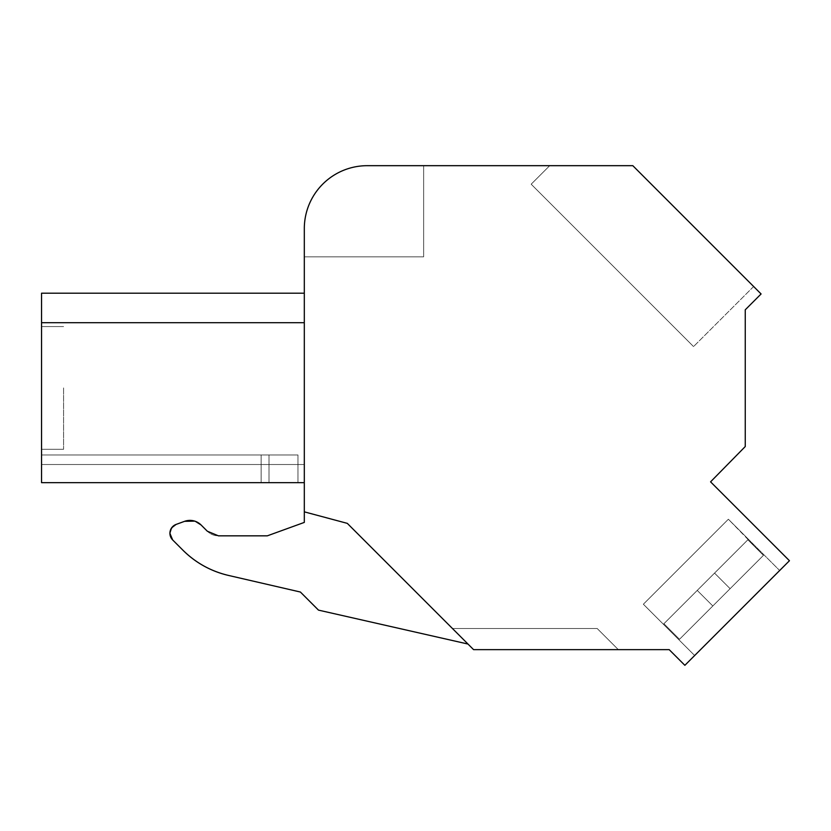 <?xml version="1.0" encoding="UTF-8"?>
<svg xmlns="http://www.w3.org/2000/svg" width="831" height="831" viewBox="0 0 831 831"><rect width="100%" height="100%" fill="white"/><g stroke="black" fill="none" stroke-linecap="round" stroke-linejoin="round"><path stroke-width="0.62" stroke-dasharray="4.16 3.12" d="M367.25 165.681A62.938 62.938 0 0 0 304.312 228.618A62.938 62.938 0 0 1 367.25 165.681A62.938 62.938 0 0 0 304.312 228.618A62.938 62.938 0 0 1 367.25 165.681A62.938 62.938 0 0 0 304.312 228.618A62.938 62.938 0 0 1 367.25 165.681L632.817 165.681L549.696 165.681L531.175 184.202L693.553 346.579L531.175 184.202L693.553 346.579L531.175 184.202L693.553 346.579L531.175 184.202L693.553 346.579L531.175 184.202L693.553 346.579L531.175 184.202L693.553 346.579L531.175 184.202L549.696 165.681L531.175 184.202L549.696 165.681L531.175 184.202L549.696 165.681L531.175 184.202L549.696 165.681L531.175 184.202L549.696 165.681L531.175 184.202L549.696 165.681L632.817 165.681L549.696 165.681L632.817 165.681L549.696 165.681L632.817 165.681L549.696 165.681L632.817 165.681L549.696 165.681L632.817 165.681L549.696 165.681L632.817 165.681L761.092 293.966L745.251 309.807L745.251 446.548L710.567 481.845L789.45 560.728L684.869 665.319L669.184 649.634L473.577 649.634L347.306 523.364L304.312 511.844L304.312 228.618A62.938 62.938 0 0 1 367.25 165.681L423.644 165.681L423.644 256.831L304.312 256.831L304.312 228.618A62.938 62.938 0 0 1 367.25 165.681L423.644 165.681L423.644 256.831L304.312 256.831L304.312 228.618A62.938 62.938 0 0 1 367.25 165.681L423.644 165.681L423.644 256.831L304.312 256.831L304.312 228.618A62.938 62.938 0 0 1 367.25 165.681L423.644 165.681L423.644 256.831L304.312 256.831L304.312 228.618A62.938 62.938 0 0 1 367.25 165.681L423.644 165.681L423.644 256.831L304.312 256.831L304.312 228.618A62.938 62.938 0 0 1 367.25 165.681L423.644 165.681L423.644 256.831L304.312 256.831L304.312 228.618A62.938 62.938 0 0 1 367.25 165.681L423.644 165.681L423.644 256.831L304.312 256.831L423.644 256.831L304.312 256.831L423.644 256.831L304.312 256.831L423.644 256.831L423.644 165.681L423.644 256.831L423.644 165.681L423.644 256.831L423.644 165.681L367.25 165.681L423.644 165.681M779.655 570.523L694.654 655.524L779.655 570.523L694.654 655.524L779.655 570.523L694.654 655.524L779.655 570.523L694.654 655.524L779.655 570.523L694.654 655.524L779.655 570.523L694.654 655.524L779.655 570.523L728.372 519.23L643.371 604.23L728.372 519.23L779.655 570.523L728.372 519.23L643.371 604.23L694.654 655.524L643.371 604.23L728.372 519.23L643.371 604.23L728.372 519.23L779.655 570.523L728.372 519.23L643.371 604.23L694.654 655.524L643.371 604.23L728.372 519.23L643.371 604.23L728.372 519.23L779.655 570.523M304.312 511.844L347.306 523.364L304.312 511.844L347.306 523.364L473.577 649.634L347.306 523.364L452.448 628.506L597.188 628.506L618.316 649.634L597.188 628.506L452.448 628.506L597.188 628.506L618.316 649.634L597.188 628.506L452.448 628.506L597.188 628.506L618.316 649.634L597.188 628.506L452.448 628.506L597.188 628.506L618.316 649.634L597.188 628.506L452.448 628.506L597.188 628.506L618.316 649.634L597.188 628.506L452.448 628.506L597.188 628.506L618.316 649.634L473.577 649.634L618.316 649.634L473.577 649.634L618.316 649.634L473.577 649.634L618.316 649.634L473.577 649.634L618.316 649.634L473.577 649.634L618.316 649.634L473.577 649.634L618.316 649.634L597.188 628.506L452.448 628.506L473.577 649.634L467.988 644.046L318.481 610.12L467.988 644.046L347.306 523.364L304.312 511.844L304.312 522.408L304.312 511.844L304.312 522.408L267.302 535.839L304.312 522.408M304.312 482.666L41.55 482.666L304.312 482.666L41.55 482.666L304.312 482.666L41.55 482.666L304.312 482.666L41.55 482.666L304.312 482.666L41.55 482.666L41.55 454.962L41.55 482.666L41.55 454.962L41.55 482.666L41.55 454.962L41.55 482.666L41.55 454.962L41.55 482.666L41.55 454.962L41.55 482.666L41.55 454.962L41.55 482.666L269.015 482.666L269.015 454.962L297.965 454.962L297.965 482.666L41.55 482.666L304.312 482.666L304.312 322.698C304.312 283.683 304.312 283.683 304.312 322.698C304.312 283.683 304.312 283.683 304.312 322.698C304.312 283.683 304.312 283.683 304.312 322.698C304.312 283.683 304.312 283.683 304.312 322.698C304.312 283.683 304.312 283.683 304.312 322.698C304.312 283.683 304.312 283.683 304.312 322.698C304.312 283.683 304.312 283.683 304.312 322.698C304.312 283.683 304.312 283.683 304.312 322.698C304.312 283.683 304.312 283.683 304.312 322.698C304.312 283.683 304.312 283.683 304.312 322.698C304.312 283.683 304.312 283.683 304.312 322.698C304.312 283.683 304.312 283.683 304.312 322.698L41.55 322.698L304.312 322.698L41.55 322.698L304.312 322.698L41.55 322.698L41.55 293.198L41.55 322.698L304.312 322.698L41.55 322.698L41.55 293.198L41.55 322.698L41.55 293.198L41.55 322.698L41.55 293.198L41.55 322.698L41.55 293.198L41.55 322.698L304.312 322.698L41.55 322.698L304.312 322.698L304.312 482.666L304.312 464.508L41.55 464.508L41.55 482.666L304.312 482.666L304.312 464.508L304.312 482.666L304.312 464.508L304.312 482.666L304.312 464.508L304.312 482.666L304.312 464.508L304.312 482.666L304.312 464.508L41.55 464.508L304.312 464.508L41.55 464.508L304.312 464.508L41.55 464.508L304.312 464.508L41.55 464.508L304.312 464.508L41.55 464.508L41.55 322.698L304.312 322.698M753.634 286.508L693.553 346.579L753.634 286.508M176.12 524.413L184.586 521.328L176.12 524.413A9.442 9.442 0 0 0 172.671 539.953L182.903 550.184A94.402 94.402 0 0 0 228.421 575.416L300.396 592.036L318.481 610.12L467.988 644.046M218.46 535.839L267.302 535.839L218.46 535.839A15.737 15.737 0 0 1 207.335 531.227A15.737 15.737 0 0 0 218.46 535.839L207.335 531.227L201.092 524.984A15.737 15.737 0 0 0 184.586 521.328L184.586 521.328M182.903 550.184L172.671 539.953M228.421 575.416L300.396 592.036L318.481 610.12L300.396 592.036L228.421 575.416M304.312 293.198L41.55 293.198L304.312 293.198L41.55 293.198L304.312 293.198L41.55 293.198L41.55 322.698M41.55 387.932L41.55 449.301L41.55 387.932M261.142 482.666L261.142 454.962L41.55 454.962L297.965 454.962L41.55 454.962L297.965 454.962L41.55 454.962L297.965 454.962L41.55 454.962L297.965 454.962L41.55 454.962L297.965 454.962L41.55 454.962L261.142 454.962L261.142 482.666L261.142 454.962L261.142 482.666L261.142 454.962L261.142 482.666L261.142 454.962L261.142 482.666L261.142 454.962L261.142 482.666L261.142 454.962L261.142 482.666L269.015 482.666L269.015 454.962L269.015 482.666L269.015 454.962L269.015 482.666L269.015 454.962L269.015 482.666L269.015 454.962L269.015 482.666L269.015 454.962L297.965 454.962L297.965 482.666L297.965 454.962L297.965 482.666L297.965 454.962L297.965 482.666L297.965 454.962L297.965 482.666L297.965 454.962L297.965 482.666L41.55 482.666M63.582 387.932L63.582 449.301L63.582 387.932M643.371 604.23L694.654 655.524L643.371 604.23L728.372 519.23L643.36 604.23L728.372 519.23L643.36 604.23L728.372 519.23L643.36 604.23L728.372 519.23L643.36 604.23L728.372 519.23L643.36 604.23L728.372 519.23L643.36 604.23L663.387 624.258L663.917 623.728L663.387 624.258L643.36 604.23L663.387 624.258L714.546 573.11L748.388 539.257L728.372 519.23L748.388 539.257L697.24 590.405L712.821 605.986L763.44 555.357L679.498 639.309L712.821 605.986L697.24 590.405L663.387 624.258L643.36 604.23L663.387 624.258L714.546 573.11L730.117 588.68L714.546 573.11L748.388 539.257L697.24 590.405L712.821 605.986L697.24 590.405L663.387 624.258L714.546 573.11L730.117 588.68L714.546 573.11L748.388 539.257L728.372 519.23L748.388 539.257L697.24 590.405L712.821 605.986L697.24 590.405L663.387 624.258L643.36 604.23M269.015 482.666L269.015 454.962L269.015 482.666M297.965 482.666L297.965 454.962L297.965 482.666M679.498 639.309L763.44 555.357L679.498 639.309L663.917 623.728L714.546 573.11L730.117 588.68L714.546 573.11L748.388 539.257L697.24 590.405L712.821 605.986L763.44 555.357L728.372 519.23L748.388 539.257L714.546 573.11L730.117 588.68L679.498 639.309L663.917 623.728L663.387 624.258L697.24 590.405L663.917 623.728L679.498 639.309L712.821 605.986L697.24 590.405L748.388 539.257L697.24 590.405L712.821 605.986L697.24 590.405L663.917 623.728L679.498 639.309L763.44 555.357L747.869 539.786L763.44 555.357L730.117 588.68L714.546 573.11L730.117 588.68L714.546 573.11L747.869 539.786L763.44 555.357L679.498 639.309L712.821 605.986L697.24 590.405L714.546 573.11L697.24 590.405L712.821 605.986L730.117 588.68L714.546 573.11L730.117 588.68L763.44 555.357L679.498 639.309L763.44 555.357L679.498 639.309L663.917 623.728L679.498 639.309L712.821 605.986L697.24 590.405L712.821 605.986L697.24 590.405L712.821 605.986L730.117 588.68L714.546 573.11L730.117 588.68L714.546 573.11L730.117 588.68L763.44 555.357L747.869 539.786L763.44 555.357L679.498 639.309L763.44 555.357L679.498 639.309L663.917 623.728L679.498 639.309L712.821 605.986L697.24 590.405L712.821 605.986L730.117 588.68L714.546 573.11L730.117 588.68L763.44 555.357L747.869 539.786L763.44 555.357L679.498 639.309L763.44 555.357L679.498 639.309L663.917 623.728L679.498 639.309L712.821 605.986L697.24 590.405L712.821 605.986L697.24 590.405L712.821 605.986L730.117 588.68L714.546 573.11L730.117 588.68L714.546 573.11L730.117 588.68L763.44 555.357L747.869 539.786L763.44 555.357L679.498 639.309L763.44 555.357L679.498 639.309L663.917 623.728L679.498 639.309M763.44 555.357L747.869 539.786L763.44 555.357M712.821 605.986L697.24 590.405L712.821 605.986M730.117 588.68L714.546 573.11L730.117 588.68M63.582 449.301L41.55 449.301L63.582 449.301M63.582 326.573L41.55 326.573L63.582 326.573"/><path stroke-width="1.25" d="M304.312 522.408L267.302 535.839L218.46 535.839L267.302 535.839L304.312 522.408L304.312 228.618A62.938 62.938 0 0 1 367.25 165.681L423.644 165.681M367.25 165.681L632.817 165.681L761.092 293.966L745.251 309.807L745.251 446.548L710.567 481.845L789.45 560.728L684.869 665.319L669.184 649.634L473.577 649.634L347.306 523.364L304.312 511.844M218.46 535.839L207.335 531.227L201.092 524.984A15.737 15.737 0 0 0 184.586 521.328L176.12 524.413A9.442 9.442 0 0 0 172.671 539.953L182.903 550.184A94.402 94.402 0 0 0 228.421 575.416L300.396 592.036L318.481 610.12L467.988 644.046M261.142 482.666L41.55 482.666L41.55 293.198L304.312 293.198M195.295 521.307L201.092 524.984C196.293 520.57 190.787 519.354 184.586 521.328L176.12 524.413C169.358 528.36 168.205 533.544 172.671 539.953L182.903 550.184C195.721 562.836 210.897 571.24 228.421 575.416C210.897 571.24 195.721 562.836 182.903 550.184M194.786 521.13L184.586 521.328M176.12 524.413L171.726 527.727M171.518 528.017L169.908 533.035M169.908 533.367L172.671 539.953M41.55 482.666L304.312 482.666M41.55 322.698L304.312 322.698M269.015 482.666L297.965 482.666L269.015 482.666"/></g></svg>
